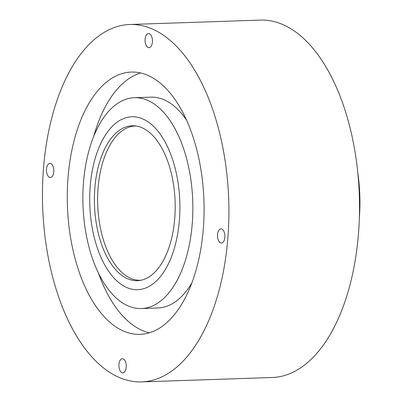 <?xml version="1.0" encoding="UTF-8"?>
<svg xmlns="http://www.w3.org/2000/svg" width="402" height="402" viewBox="0 0 402 402"><rect width="100%" height="100%" fill="white"/><g stroke="black" fill="none" stroke-linecap="round" stroke-linejoin="round"><path stroke-width="0.6" d="M217.547 234.572A7.075 3.683 88.1 0 1 220.954 228.899A7.075 3.683 88.1 0 1 224.874 235.848A7.075 3.683 88.1 0 1 221.432 243.039A7.075 3.683 88.1 0 1 217.547 234.572M118.942 364.403A7.075 3.683 88.1 0 1 122.349 358.73A7.075 3.683 88.1 0 1 126.268 365.674A7.075 3.683 88.1 0 1 122.826 372.87A7.075 3.683 88.1 0 1 118.942 364.403M46.496 169.031A7.075 3.683 88.1 0 1 49.908 163.358A7.075 3.683 88.1 0 1 53.828 170.307A7.075 3.683 88.1 0 1 50.381 177.503A7.075 3.683 88.1 0 1 46.496 169.031M145.107 39.205A7.075 3.683 88.1 0 1 148.514 33.527A7.075 3.683 88.1 0 1 152.433 40.476A7.075 3.683 88.1 0 1 148.991 47.672A7.075 3.683 88.1 0 1 145.107 39.205M135.921 125.977A77.179 40.18 -91.9 0 0 135.268 125.992A77.179 40.18 -91.9 0 0 97.706 204.477A77.179 40.18 -91.9 0 0 140.464 280.264A77.179 40.18 -91.9 0 0 141.117 280.229M192.226 223.959A105.48 54.913 -91.9 0 0 134.313 97.706A105.48 54.913 -91.9 0 0 82.983 204.975A105.48 54.913 -91.9 0 0 141.414 308.545A105.48 54.913 -91.9 0 0 192.226 223.959M186.427 119.942A105.48 54.913 -91.9 0 0 150.775 97.153L134.313 97.706M141.414 308.545L157.88 307.992A105.48 54.913 -91.9 0 0 191.915 282.852M140.625 72.983A131.208 68.305 -91.9 0 0 93.736 136.283M98.334 272.787A131.208 68.305 -91.9 0 0 149.373 332.786M203.291 229.11A131.208 68.305 -91.9 0 0 131.253 72.069A131.208 68.305 -91.9 0 0 67.4 205.497A131.208 68.305 -91.9 0 0 140.087 334.333A131.208 68.305 -91.9 0 0 203.291 229.11M227.823 238.512A178.8 93.083 -91.9 0 0 129.65 24.502A178.8 93.083 -91.9 0 0 42.637 206.332A178.8 93.083 -91.9 0 0 141.69 381.9A178.8 93.083 -91.9 0 0 227.823 238.512M141.69 381.9L272.31 377.498A178.8 93.083 -91.9 0 0 358.443 234.11A178.8 93.083 -91.9 0 0 260.27 20.1L129.65 24.502M359.343 218.09L359.363 218.09A108.053 56.25 -91.9 0 0 357.785 172.84M179.322 220.939A86.505 45.034 -91.9 0 0 131.876 116.771A86.505 45.034 -91.9 0 0 89.782 204.744A86.505 45.034 -91.9 0 0 137.705 289.686A86.505 45.034 -91.9 0 0 179.322 220.939M174.689 219.095A77.501 40.346 -91.9 0 0 132.183 125.771A77.501 40.346 -91.9 0 0 94.465 204.588A77.501 40.346 -91.9 0 0 137.399 280.686A77.501 40.346 -91.9 0 0 174.689 219.095"/></g></svg>
